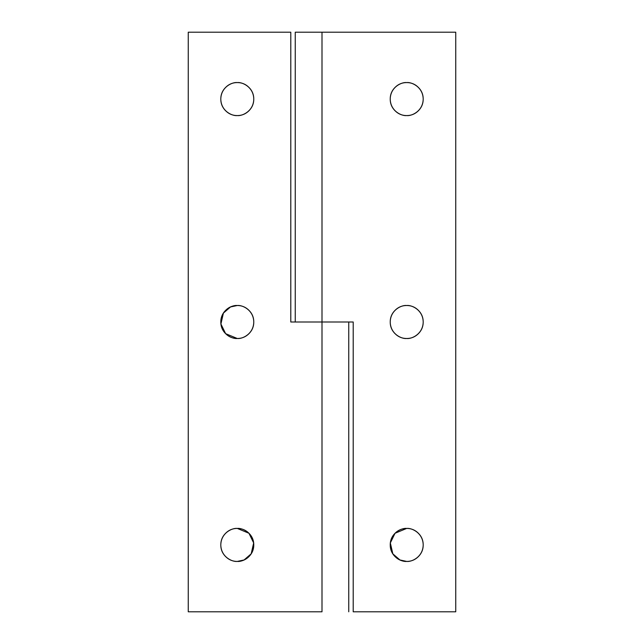 <?xml version="1.0" encoding="UTF-8"?>
<svg xmlns="http://www.w3.org/2000/svg" width="644" height="644" viewBox="0 0 644 644"><rect width="100%" height="100%" fill="white"/><g stroke="black" fill="none" stroke-linecap="round" stroke-linejoin="round"><path stroke-width="0.97" d="M237.29 561.423C232.468 562.083 221.021 557.132 220.795 544.921C221.021 532.717 232.468 527.766 237.29 528.426C232.468 527.766 221.021 532.717 220.795 544.921C221.021 557.132 232.468 562.083 237.29 561.423C241.846 561.423 245.734 559.805 248.954 556.585C252.174 553.365 253.784 549.477 253.784 544.921C253.784 540.364 252.174 536.476 248.954 533.256C245.734 530.036 241.846 528.426 237.29 528.426C232.734 528.426 228.845 530.036 225.625 533.256C222.405 536.476 220.795 540.364 220.795 544.921C220.795 549.477 222.405 553.365 225.625 556.585C228.845 559.805 232.734 561.423 237.29 561.423L244.06 559.966L251.176 553.824L253.664 542.932L248.954 533.256L237.29 528.426C242.112 527.766 253.559 532.717 253.784 544.921C253.559 557.132 242.112 562.083 237.29 561.423M237.29 338.494C232.468 339.163 221.021 334.212 220.795 322C221.021 309.788 232.468 304.837 237.29 305.506L230.52 306.955L223.404 313.097L220.916 323.996L225.625 333.664L237.29 338.494C241.846 338.494 245.734 336.884 248.954 333.664C252.174 330.444 253.784 326.556 253.784 322C253.784 317.444 252.174 313.556 248.954 310.336C245.734 307.116 241.846 305.506 237.29 305.506C232.734 305.506 228.845 307.116 225.625 310.336C222.405 313.556 220.795 317.444 220.795 322C220.795 326.556 222.405 330.444 225.625 333.664C228.845 336.884 232.734 338.494 237.29 338.494C242.112 339.163 253.559 334.212 253.784 322C253.559 309.788 242.112 304.837 237.29 305.506C242.112 304.837 253.559 309.788 253.784 322C253.559 334.212 242.112 339.163 237.29 338.494M237.29 115.574C232.468 116.234 221.021 111.283 220.795 99.079C221.021 86.868 232.468 81.917 237.29 82.577C232.468 81.917 221.021 86.868 220.795 99.079C221.021 111.283 232.468 116.234 237.29 115.574C241.846 115.574 245.734 113.964 248.954 110.744C252.174 107.524 253.784 103.636 253.784 99.079C253.784 94.523 252.174 90.635 248.954 87.415C245.734 84.195 241.846 82.577 237.29 82.577C232.734 82.577 228.845 84.195 225.625 87.415C222.405 90.635 220.795 94.523 220.795 99.079C220.795 103.636 222.405 107.524 225.625 110.744C228.845 113.964 232.734 115.574 237.29 115.574C242.112 116.234 253.559 111.283 253.784 99.079C253.559 86.868 242.112 81.917 237.29 82.577C242.112 81.917 253.559 86.868 253.784 99.079C253.559 111.283 242.112 116.234 237.29 115.574M322 611.8L188.249 611.8L188.249 32.2L290.79 32.2L290.79 322L322 322L322 611.8L188.249 611.8L188.249 32.2L290.79 32.2L290.79 322L322 322L322 611.8M395.03 533.272L390.336 542.948L392.824 553.832L399.94 559.966L406.71 561.423C401.888 562.083 390.441 557.132 390.216 544.921C390.441 532.717 401.888 527.766 406.71 528.426L395.046 533.256C398.266 530.036 402.154 528.426 406.71 528.426C411.266 528.426 415.155 530.036 418.375 533.256C421.595 536.476 423.205 540.364 423.205 544.921C423.205 549.477 421.595 553.365 418.375 556.585C415.155 559.805 411.266 561.423 406.71 561.423C402.154 561.423 398.266 559.805 395.046 556.585C391.826 553.365 390.216 549.477 390.216 544.921C390.216 540.364 391.826 536.476 395.046 533.256M406.71 338.494C401.888 339.163 390.441 334.212 390.216 322C390.441 309.788 401.888 304.837 406.71 305.506C401.888 304.837 390.441 309.788 390.216 322C390.441 334.212 401.888 339.163 406.71 338.494C402.154 338.494 398.266 336.884 395.046 333.664C391.826 330.444 390.216 326.556 390.216 322C390.216 317.444 391.826 313.556 395.046 310.336C398.266 307.116 402.154 305.506 406.71 305.506C411.266 305.506 415.155 307.116 418.375 310.336C421.595 313.556 423.205 317.444 423.205 322C423.205 326.556 421.595 330.444 418.375 333.664C415.155 336.884 411.266 338.494 406.71 338.494C411.532 339.163 422.979 334.212 423.205 322C422.979 309.788 411.532 304.837 406.71 305.506C411.532 304.837 422.979 309.788 423.205 322C422.979 334.212 411.532 339.163 406.71 338.494M406.71 115.574C401.888 116.234 390.441 111.283 390.216 99.079C390.441 86.868 401.888 81.917 406.71 82.577C401.888 81.917 390.441 86.868 390.216 99.079C390.441 111.283 401.888 116.234 406.71 115.574C402.154 115.574 398.266 113.964 395.046 110.744C391.826 107.524 390.216 103.636 390.216 99.079C390.216 94.523 391.826 90.635 395.046 87.415C398.266 84.195 402.154 82.577 406.71 82.577C411.266 82.577 415.155 84.195 418.375 87.415C421.595 90.635 423.205 94.523 423.205 99.079C423.205 103.636 421.595 107.524 418.375 110.744C415.155 113.964 411.266 115.574 406.71 115.574C411.532 116.234 422.979 111.283 423.205 99.079C422.979 86.868 411.532 81.917 406.71 82.577C411.532 81.917 422.979 86.868 423.205 99.079C422.979 111.283 411.532 116.234 406.71 115.574M295.765 32.2L455.751 32.2L455.751 611.8L353.21 611.8L353.21 322L322 322L353.21 322L353.21 611.8L455.751 611.8L455.751 32.2L322 32.2L322 322L322 32.2L295.274 32.2M406.71 528.426C411.532 527.766 422.979 532.717 423.205 544.921C422.979 557.132 411.532 562.083 406.71 561.423C411.532 562.083 422.979 557.132 423.205 544.921C422.979 532.717 411.532 527.766 406.71 528.426M348.75 611.8L348.75 322M295.25 32.2L295.25 322"/></g></svg>
